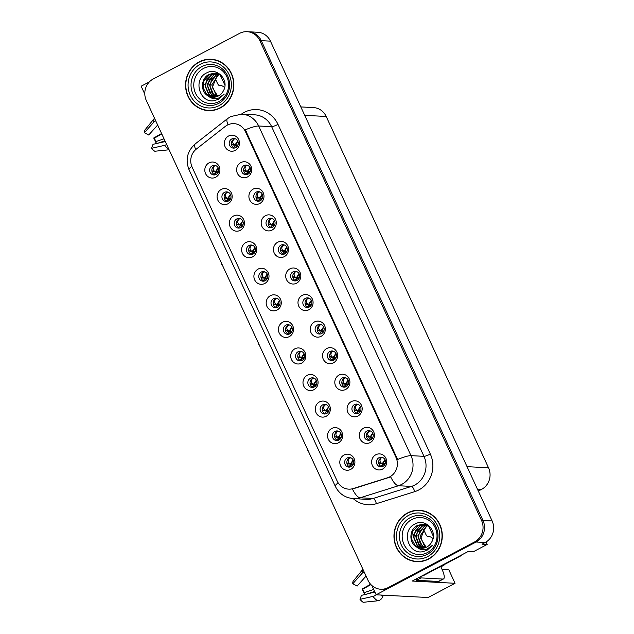 <?xml version="1.0" encoding="UTF-8"?>
<svg xmlns="http://www.w3.org/2000/svg" width="634" height="634" viewBox="0 0 634 634"><rect width="100%" height="100%" fill="white"/><g stroke="black" fill="none" stroke-linecap="round" stroke-linejoin="round"><path stroke-width="0.95" d="M273.555 298.63A4.818 4.533 -87 0 0 275.299 307.759A4.818 4.533 -87 0 0 279.99 301.958A4.818 4.533 -87 0 0 273.555 298.63M276.4 307.672A4.818 4.533 93 0 1 276.892 298.329M270.401 295.658A8.036 7.553 -87 0 0 266.938 306.428A8.036 7.553 -87 0 0 277.042 310.042A8.036 7.553 -87 0 0 280.505 299.264A8.036 7.553 -87 0 0 270.401 295.658M285.831 325.187A4.818 4.533 -87 0 0 287.574 334.316A4.818 4.533 -87 0 0 292.266 328.515A4.818 4.533 -87 0 0 285.831 325.187M288.676 334.237A4.818 4.533 93 0 1 289.167 324.893M282.669 322.215A8.036 7.553 -87 0 0 279.214 332.993A8.036 7.553 -87 0 0 289.318 336.599A8.036 7.553 -87 0 0 292.773 325.828A8.036 7.553 -87 0 0 282.669 322.215M298.099 351.751A4.818 4.533 -87 0 0 299.842 360.881A4.818 4.533 -87 0 0 304.534 355.08A4.818 4.533 -87 0 0 298.099 351.751M300.952 360.794A4.818 4.533 93 0 1 301.435 351.45M294.945 348.779A8.036 7.553 -87 0 0 291.481 359.549A8.036 7.553 -87 0 0 301.586 363.163A8.036 7.553 -87 0 0 305.049 352.385A8.036 7.553 -87 0 0 294.945 348.779M256.287 192.102A4.818 4.533 -87 0 0 258.022 201.232A4.818 4.533 -87 0 0 262.722 195.43A4.818 4.533 -87 0 0 256.287 192.102M259.132 201.144A4.818 4.533 93 0 1 259.623 191.809M253.124 189.13A8.036 7.553 -87 0 0 249.669 199.908A8.036 7.553 -87 0 0 259.774 203.514A8.036 7.553 -87 0 0 263.229 192.744A8.036 7.553 -87 0 0 253.124 189.13M293.098 271.788A4.818 4.533 -87 0 0 294.842 280.917A4.818 4.533 -87 0 0 299.533 275.116A4.818 4.533 -87 0 0 293.098 271.788M295.951 280.83A4.818 4.533 93 0 1 296.435 271.487M289.944 268.816A8.036 7.553 -87 0 0 286.481 279.586A8.036 7.553 -87 0 0 296.585 283.2A8.036 7.553 -87 0 0 300.048 272.422A8.036 7.553 -87 0 0 289.944 268.816M212.192 165.831A4.818 4.533 -87 0 0 213.935 174.96A4.818 4.533 -87 0 0 218.627 169.151A4.818 4.533 -87 0 0 212.192 165.831M215.037 174.873A4.818 4.533 93 0 1 215.528 165.529M209.038 162.851A8.036 7.553 -87 0 0 205.574 173.629A8.036 7.553 -87 0 0 215.679 177.235A8.036 7.553 -87 0 0 219.142 166.465A8.036 7.553 -87 0 0 209.038 162.851M280.83 245.223A4.818 4.533 -87 0 0 282.566 254.353A4.818 4.533 -87 0 0 287.265 248.552A4.818 4.533 -87 0 0 280.83 245.223M283.675 254.266A4.818 4.533 93 0 1 284.167 244.93M277.668 242.251A8.036 7.553 -87 0 0 274.213 253.029A8.036 7.553 -87 0 0 284.317 256.635A8.036 7.553 -87 0 0 287.773 245.865A8.036 7.553 -87 0 0 277.668 242.251M244.011 165.545A4.818 4.533 -87 0 0 245.754 174.675A4.818 4.533 -87 0 0 250.446 168.874A4.818 4.533 -87 0 0 244.011 165.545M246.856 174.588A4.818 4.533 93 0 1 247.347 165.244M240.849 162.573A8.036 7.553 -87 0 0 237.393 173.344A8.036 7.553 -87 0 0 247.498 176.957A8.036 7.553 -87 0 0 250.953 166.179A8.036 7.553 -87 0 0 240.849 162.573M334.918 431.429A4.818 4.533 -87 0 0 336.662 440.559A4.818 4.533 -87 0 0 341.354 434.758A4.818 4.533 -87 0 0 334.918 431.429M337.763 440.471A4.818 4.533 93 0 1 338.255 431.136M331.764 428.457A8.036 7.553 -87 0 0 328.301 439.235A8.036 7.553 -87 0 0 338.405 442.841A8.036 7.553 -87 0 0 341.869 432.071A8.036 7.553 -87 0 0 331.764 428.457M342.194 378.03A4.818 4.533 -87 0 0 343.929 387.16A4.818 4.533 -87 0 0 348.629 381.351A4.818 4.533 -87 0 0 342.194 378.03M345.039 387.073A4.818 4.533 93 0 1 345.53 377.729M339.031 375.059A8.036 7.553 -87 0 0 335.576 385.829A8.036 7.553 -87 0 0 345.681 389.434A8.036 7.553 -87 0 0 349.136 378.664A8.036 7.553 -87 0 0 339.031 375.059M236.736 218.952A4.818 4.533 -87 0 0 238.479 228.082A4.818 4.533 -87 0 0 243.171 222.272A4.818 4.533 -87 0 0 236.736 218.952M239.589 227.994A4.818 4.533 93 0 1 240.072 218.651M233.581 215.972A8.036 7.553 -87 0 0 230.118 226.75A8.036 7.553 -87 0 0 240.223 230.356A8.036 7.553 -87 0 0 243.686 219.586A8.036 7.553 -87 0 0 233.581 215.972M366.737 431.152A4.818 4.533 -87 0 0 368.481 440.281A4.818 4.533 -87 0 0 373.172 434.472A4.818 4.533 -87 0 0 366.737 431.152M369.582 440.194A4.818 4.533 93 0 1 370.074 430.851M363.575 428.18A8.036 7.553 -87 0 0 360.12 438.95A8.036 7.553 -87 0 0 370.224 442.556A8.036 7.553 -87 0 0 373.68 431.786A8.036 7.553 -87 0 0 363.575 428.18M268.554 218.667A4.818 4.533 -87 0 0 270.298 227.796A4.818 4.533 -87 0 0 274.99 221.995A4.818 4.533 -87 0 0 268.554 218.667M271.4 227.709A4.818 4.533 93 0 1 271.891 218.365M265.4 215.695A8.036 7.553 -87 0 0 261.937 226.465A8.036 7.553 -87 0 0 272.041 230.079A8.036 7.553 -87 0 0 275.505 219.301A8.036 7.553 -87 0 0 265.4 215.695M329.918 351.466A4.818 4.533 -87 0 0 331.661 360.595A4.818 4.533 -87 0 0 336.353 354.794A4.818 4.533 -87 0 0 329.918 351.466M332.763 360.508A4.818 4.533 93 0 1 333.254 351.173M326.764 348.494A8.036 7.553 -87 0 0 323.3 359.264A8.036 7.553 -87 0 0 333.405 362.878A8.036 7.553 -87 0 0 336.868 352.108A8.036 7.553 -87 0 0 326.764 348.494M224.468 192.387A4.818 4.533 -87 0 0 226.211 201.517A4.818 4.533 -87 0 0 230.903 195.716A4.818 4.533 -87 0 0 224.468 192.387M227.313 201.43A4.818 4.533 93 0 1 227.804 192.086M221.306 189.415A8.036 7.553 -87 0 0 217.85 200.185A8.036 7.553 -87 0 0 227.955 203.799A8.036 7.553 -87 0 0 231.41 193.021A8.036 7.553 -87 0 0 221.306 189.415M305.374 298.345A4.818 4.533 -87 0 0 307.118 307.474A4.818 4.533 -87 0 0 311.809 301.673A4.818 4.533 -87 0 0 305.374 298.345M308.219 307.387A4.818 4.533 93 0 1 308.71 298.051M302.212 295.373A8.036 7.553 -87 0 0 298.757 306.151A8.036 7.553 -87 0 0 308.861 309.757A8.036 7.553 -87 0 0 312.316 298.986A8.036 7.553 -87 0 0 302.212 295.373M261.287 272.065A4.818 4.533 -87 0 0 263.023 281.195A4.818 4.533 -87 0 0 267.722 275.394A4.818 4.533 -87 0 0 261.287 272.065M264.132 281.116A4.818 4.533 93 0 1 264.624 271.772M258.125 269.093A8.036 7.553 -87 0 0 254.67 279.871A8.036 7.553 -87 0 0 264.774 283.477A8.036 7.553 -87 0 0 268.23 272.707A8.036 7.553 -87 0 0 258.125 269.093M317.65 324.909A4.818 4.533 -87 0 0 319.385 334.039A4.818 4.533 -87 0 0 324.085 328.23A4.818 4.533 -87 0 0 317.65 324.909M320.495 333.952A4.818 4.533 93 0 1 320.986 324.608M314.488 321.937A8.036 7.553 -87 0 0 311.032 332.707A8.036 7.553 -87 0 0 321.137 336.313A8.036 7.553 -87 0 0 324.592 325.543A8.036 7.553 -87 0 0 314.488 321.937M354.461 404.587A4.818 4.533 -87 0 0 356.205 413.717A4.818 4.533 -87 0 0 360.897 407.916A4.818 4.533 -87 0 0 354.461 404.587M357.314 413.63A4.818 4.533 93 0 1 357.798 404.286M351.307 401.615A8.036 7.553 -87 0 0 347.844 412.385A8.036 7.553 -87 0 0 357.948 415.999A8.036 7.553 -87 0 0 361.412 405.221A8.036 7.553 -87 0 0 351.307 401.615M249.011 245.509A4.818 4.533 -87 0 0 250.755 254.638A4.818 4.533 -87 0 0 255.447 248.837A4.818 4.533 -87 0 0 249.011 245.509M251.857 254.551A4.818 4.533 93 0 1 252.348 245.207M245.849 242.537A8.036 7.553 -87 0 0 242.394 253.307A8.036 7.553 -87 0 0 252.498 256.921A8.036 7.553 -87 0 0 255.954 246.143A8.036 7.553 -87 0 0 245.849 242.537M379.013 457.708A4.818 4.533 -87 0 0 380.749 466.838A4.818 4.533 -87 0 0 385.448 461.037A4.818 4.533 -87 0 0 379.013 457.708M381.858 466.751A4.818 4.533 93 0 1 382.35 457.407M375.851 454.736A8.036 7.553 -87 0 0 372.396 465.507A8.036 7.553 -87 0 0 382.5 469.12A8.036 7.553 -87 0 0 385.955 458.342A8.036 7.553 -87 0 0 375.851 454.736M310.375 378.308A4.818 4.533 -87 0 0 312.118 387.437A4.818 4.533 -87 0 0 316.81 381.636A4.818 4.533 -87 0 0 310.375 378.308M313.22 387.35A4.818 4.533 93 0 1 313.711 378.015M307.213 375.336A8.036 7.553 -87 0 0 303.757 386.114A8.036 7.553 -87 0 0 313.862 389.72A8.036 7.553 -87 0 0 317.317 378.95A8.036 7.553 -87 0 0 307.213 375.336M322.651 404.872A4.818 4.533 -87 0 0 324.386 414.002A4.818 4.533 -87 0 0 329.086 408.201A4.818 4.533 -87 0 0 322.651 404.872M325.496 413.915A4.818 4.533 93 0 1 325.987 404.571M319.488 401.901A8.036 7.553 -87 0 0 316.033 412.671A8.036 7.553 -87 0 0 326.138 416.284A8.036 7.553 -87 0 0 329.593 405.506A8.036 7.553 -87 0 0 319.488 401.901M231.735 138.981A4.818 4.533 -87 0 0 233.478 148.11A4.818 4.533 -87 0 0 238.17 142.309A4.818 4.533 -87 0 0 231.735 138.981M234.588 148.023A4.818 4.533 93 0 1 235.071 138.688M228.581 136.009A8.036 7.553 -87 0 0 225.118 146.787A8.036 7.553 -87 0 0 235.222 150.393A8.036 7.553 -87 0 0 238.685 139.623A8.036 7.553 -87 0 0 228.581 136.009M347.194 457.994A4.818 4.533 -87 0 0 348.938 467.123A4.818 4.533 -87 0 0 353.629 461.322A4.818 4.533 -87 0 0 347.194 457.994M350.039 467.036A4.818 4.533 93 0 1 350.531 457.693M344.032 455.022A8.036 7.553 -87 0 0 340.577 465.792A8.036 7.553 -87 0 0 350.681 469.406A8.036 7.553 -87 0 0 354.137 458.628A8.036 7.553 -87 0 0 344.032 455.022M227.265 125.136A14.463 13.591 -87 0 0 225.236 126.451L196.326 149.085A14.463 13.591 -87 0 0 192.126 167.162L337.209 481.143A14.463 13.591 -87 0 0 348.652 489.139A14.463 13.591 -87 0 0 353.186 488.568L387.564 477.767A14.463 13.591 -87 0 0 396.004 457.455L245.453 131.634A14.463 13.591 -87 0 0 234.001 123.638A14.463 13.591 -87 0 0 227.265 125.136M149.434 81.841L141.144 86.216L144.798 94.125M371.857 585.523L376.144 594.795L476.063 542.022A16.072 15.105 -87 0 0 482.981 520.474L261.271 40.663A16.072 15.105 -87 0 0 248.552 31.779A16.072 15.105 -87 0 1 261.271 40.663L482.981 520.474A16.072 15.105 -87 0 1 476.063 542.022L389.704 587.631A16.072 15.105 -87 0 1 382.215 589.295L380.757 589.224A16.072 15.105 -87 0 0 388.246 587.552L474.597 541.943A16.072 15.105 -87 0 0 481.515 520.403L259.813 40.584A16.072 15.105 -87 0 0 247.086 31.7A16.072 15.105 -87 0 0 239.604 33.364L153.246 78.973A16.072 15.105 -87 0 0 146.327 100.521L368.029 580.34A16.072 15.105 -87 0 0 380.757 589.224M442.096 569.514L448.848 569.863L455.054 583.288L412.235 581.045L468.209 551.485L473.336 551.746L487.166 544.44L482.046 544.178L485.208 542.506A16.072 15.105 -87 0 0 492.127 520.958L270.425 41.139A16.072 15.105 -87 0 0 257.705 32.255L247.086 31.7M486.048 542.022L487.166 544.44M224.943 85.289L220.053 74.709L219.324 74.669M455.054 583.288L428.109 597.521L376.144 594.795M300.817 106.916L313.473 107.582A16.072 15.105 93 0 1 326.193 116.466L488.529 467.797A16.072 15.105 93 0 1 481.61 489.345L478.321 491.081M428.37 525.554L433.355 536.34M199.084 61.926A25.717 24.163 -87 0 0 186.031 90.202A25.717 24.163 -87 0 0 208.364 110.617A25.717 24.163 -87 0 0 220.347 107.946A25.717 24.163 -87 0 0 233.399 79.67A25.717 24.163 -87 0 0 211.059 59.255A25.717 24.163 -87 0 0 199.084 61.926M205.004 109.912A25.717 24.163 -87 0 0 209.101 110.641M407.496 512.969A25.717 24.163 -87 0 0 394.443 541.254A25.717 24.163 -87 0 0 416.784 561.661A25.717 24.163 -87 0 0 428.758 558.998A25.717 24.163 -87 0 0 441.811 530.713A25.717 24.163 -87 0 0 419.478 510.307A25.717 24.163 -87 0 0 407.496 512.969M413.416 560.963A25.717 24.163 -87 0 0 417.513 561.692M245.31 129.827L397.637 459.484A18.751 3.138 -24.8 0 1 410.983 455.648A21.429 20.137 93 0 1 401.758 484.376A21.429 20.137 93 0 1 398.485 485.739L360.167 497.777A21.429 20.137 93 0 1 353.463 498.625L366.452 499.307A21.429 20.137 -87 0 0 373.157 498.459L411.474 486.421A21.429 20.137 -87 0 0 414.747 485.058A21.429 20.137 -87 0 0 423.972 456.329L271.645 126.673A21.429 20.137 -87 0 0 254.686 114.825L241.697 114.144A21.429 20.137 93 0 1 258.656 125.992A18.751 3.138 155.2 0 0 245.31 129.827M241.435 114.128A26.786 25.17 93 0 1 278.001 124.383L430.32 454.039A26.786 25.17 93 0 1 418.789 489.947A26.786 25.17 93 0 1 414.699 491.659A5.357 1.728 -107.4 0 0 411.474 486.421L398.485 485.739A18.751 6.055 72.6 0 1 390.702 476.911L352.433 489.028A18.751 6.055 72.6 0 0 360.167 497.777L373.157 498.459A5.357 1.728 -107.4 0 1 376.39 503.689A26.786 25.17 93 0 1 353.201 498.609M420.207 510.354A25.717 24.163 -87 0 0 416.062 510.655M211.796 59.311A25.717 24.163 -87 0 0 207.643 59.604M350.856 457.819L349.413 458.144C347.797 460.133 347.804 461.861 349.429 463.343L347.495 463.43L350.507 463.898L353.13 459.912M349.429 463.343L350.507 463.898M347.495 463.43L346.853 462.582M352.559 465.499L350.871 464.698L350.214 465.229L350.967 466.727M353.249 460.149L351.133 464.064L348.565 463.985L353.431 463.953M350.871 464.698L352.694 465.34M353.035 464.825L351.371 464.587M332.264 502.921L332.723 503.919M384.949 459.626L382.326 463.605L380.384 463.708L378.672 462.297M382.326 463.605L381.248 463.05C379.6 461.703 379.592 459.967 381.232 457.867L382.698 457.542M382.793 466.442L382.033 464.944L382.69 464.413L384.386 465.205M384.513 465.047L382.69 464.413M385.171 459.809L382.952 463.779L380.915 463.85L385.258 463.66M383.19 464.302L384.854 464.54M338.588 431.255L337.137 431.588C335.521 433.569 335.529 435.304 337.161 436.778L335.228 436.874L338.231 437.333L340.862 433.355M337.161 436.778L338.231 437.333M335.228 436.874L334.578 436.018M340.292 438.942L338.604 438.134L337.938 438.673L338.691 440.17M336.836 437.571L341.163 437.397M338.604 438.134L340.418 438.776M340.767 438.26L339.103 438.023M319.988 476.364L320.447 477.362M326.312 404.698L324.87 405.023C323.253 407.012 323.253 408.74 324.885 410.222L322.952 410.309L325.955 410.777L328.586 406.79M324.885 410.222L325.955 410.777M322.952 410.309L322.31 409.461M328.016 412.377L326.328 411.577L325.662 412.108L326.423 413.606M328.705 407.028L326.589 410.943L324.022 410.864L328.887 410.832M326.328 411.577L328.143 412.219M328.491 411.704L326.827 411.466M307.989 450.394L308.179 450.798M307.72 449.799L307.902 450.203M307.561 450.386L307.973 450.402M314.044 378.133L312.594 378.466C310.977 380.448 310.985 382.183 312.61 383.657L310.676 383.752L313.687 384.212L316.318 380.234M312.61 383.657L313.687 384.212M310.676 383.752L310.034 382.896M315.748 385.821L314.06 385.012L313.394 385.551L314.147 387.049M316.437 380.471L314.313 384.386L311.754 384.307L316.62 384.275M314.06 385.012L315.875 385.654M316.215 385.139L314.551 384.901M295.721 423.837L295.904 424.241M295.444 423.243L295.634 423.647M295.293 423.821L295.698 423.845M372.681 433.07L370.05 437.048L368.116 437.143L366.397 435.732M370.05 437.048L368.972 436.493C367.324 435.138 367.316 433.41 368.956 431.302L370.422 430.977M370.518 439.877L369.82 438.316L370.422 437.856L372.118 438.641M372.237 438.49L370.422 437.856M372.903 433.252L370.676 437.222L372.982 437.103M370.922 437.737L372.578 437.983M360.405 406.505L357.774 410.491L355.84 410.586L354.121 409.176M357.774 410.491L356.704 409.936C355.048 408.581 355.048 406.846 356.688 404.746L358.155 404.421M358.25 413.32L357.481 411.823L358.147 411.292L359.843 412.084M359.969 411.926L358.147 411.292M358.384 410.658L360.706 410.547M358.646 411.181L360.31 411.418M343.573 384.022L341.853 382.611M343.565 384.022L345.506 383.927L344.428 383.372C342.78 382.017 342.772 380.289 344.413 378.181L345.879 377.856M345.974 386.756L345.213 385.266L345.879 384.735L347.575 385.52M348.129 379.948L345.506 383.927L348.438 383.982M345.506 383.927L346.132 384.101L348.359 380.131M347.694 385.369L345.879 384.735M346.378 384.616L348.034 384.862M335.861 353.392L333.23 357.37L331.297 357.465L329.577 356.054M333.23 357.37L332.161 356.815C330.504 355.46 330.496 353.724 332.137 351.624L333.603 351.299M333.706 360.199L332.937 358.701L333.603 358.17L335.299 358.963M335.426 358.804L333.603 358.17M336.083 353.566L333.856 357.536L331.828 357.608L336.163 357.425M334.102 358.059L335.758 358.297M164.024 138.83L155.861 141.596L156.313 143.577M156.289 143.585A12.323 3.677 62.2 0 0 155.172 140.875A12.323 3.677 62.2 0 0 153.705 138.014L154.284 138.188L161.765 133.933M155.861 141.596A7.346 2.195 62.2 0 0 155.156 139.9A7.346 2.195 62.2 0 0 154.284 138.188M224.626 87.579A16.072 4.795 62.2 0 0 221.179 85.677L219.38 85.582A2.679 0.8 -117.8 0 1 217.359 83.141L216.471 81.223A10.715 3.194 -117.8 0 0 214.942 78.275M144.948 129.946A12.323 3.677 62.2 0 0 144.845 130.065A12.323 3.677 62.2 0 0 144.386 132.704L148.721 135.026L157.652 125.025M165.276 141.54L153.016 144.322L151.589 148.301A12.323 3.677 62.2 0 0 154.791 151.249L169.08 149.775M155.687 120.777A5.896 4.612 175.3 0 0 153.793 122.164L144.386 132.704M161.583 133.528L153.705 138.014M157.731 143.252L164.943 140.811M151.589 148.301L164.507 145.36A5.896 3.218 -39.6 0 0 166.647 144.497M373.672 589.454L364.273 592.647L364.724 594.629A12.323 3.677 62.2 0 0 363.583 591.926A12.323 3.677 62.2 0 0 362.117 589.065L362.696 589.24L370.882 584.58M364.273 592.647A7.346 2.195 62.2 0 0 363.567 590.951A7.346 2.195 62.2 0 0 362.696 589.24M433.038 538.631A16.072 4.795 62.2 0 0 429.59 536.729L427.799 536.633A2.679 0.8 -117.8 0 1 425.771 534.193L424.891 532.275A10.715 3.194 -117.8 0 0 423.354 529.327M442.587 565.48L442.881 565.496A16.072 4.795 62.2 0 0 443.745 565.322A16.072 4.795 62.2 0 0 444.489 564.474M383.911 595.207L383.293 595.532A0.539 0.46 -60.3 0 0 383.007 595.865L382.77 596.546A5.896 5.096 119.7 0 1 377.69 600.802L363.203 602.3A12.323 3.677 62.2 0 1 360.001 599.344L372.919 596.412A5.896 3.218 -39.6 0 0 376.192 594.795M374.876 592.053L361.435 595.374L360.001 599.344M353.36 580.998A12.323 3.677 62.2 0 0 353.257 581.116A12.323 3.677 62.2 0 0 352.797 583.755L357.132 586.07L366.064 576.076M364.098 571.828A5.896 4.612 175.3 0 0 362.204 573.215L352.797 583.755M370.581 584.247L362.117 589.065M366.151 594.304L374.591 591.435M440.82 566.416A2.679 0.8 -117.8 0 0 441.28 567.747L442.167 569.665A10.715 3.194 -117.8 0 1 443.515 578.945L438.99 581.338A10.715 3.194 -117.8 0 1 438.419 581.449L416.538 580.3A10.715 3.194 62.2 0 0 415.944 579.088M420.461 576.702A10.715 3.194 -117.8 0 1 421.055 577.915L416.538 580.3M443.515 578.945A10.715 3.194 -117.8 0 1 442.936 579.064L421.055 577.915M459.111 556.287L459.919 556.327A10.715 10.065 -87 0 0 462.249 554.631M422.038 575.87L422.846 575.91L459.919 556.327M218.841 101.606A18.537 17.419 93 0 1 195.534 93.277A18.537 17.419 93 0 1 203.514 68.424A18.537 17.419 93 0 1 226.821 76.746A18.537 17.419 93 0 1 218.841 101.606M214.466 100.64L218.651 99.197L224.222 94.109L218.556 98.08C214.696 99.34 211.225 98.619 208.15 95.924A12.109 11.38 -87 0 0 212.739 97.224A12.109 11.38 -87 0 0 218.381 95.964A12.109 11.38 -87 0 0 223.422 90.749C229.595 80.439 217.256 67.149 207.064 72.72C192.229 78.854 199.647 103.833 214.466 100.64M217.747 96.281L212.327 87.405L216.868 76.286A12.109 11.38 93 0 1 218.976 74.844A12.109 11.38 93 0 1 219.839 74.44M199.195 62.164A25.447 23.91 93 0 1 211.051 59.525A25.447 23.91 93 0 1 233.153 79.725A25.447 23.91 93 0 1 220.236 107.709A25.447 23.91 93 0 1 208.38 110.348A25.447 23.91 93 0 1 186.277 90.147A25.447 23.91 93 0 1 199.195 62.164M211.051 59.525L212.509 59.604A25.447 23.91 93 0 1 215.885 60.04M217.446 96.408L216.36 95.71L211.74 84.893L218.476 74.82L219.61 74.321M216.234 96.828L214.038 95.591L209.418 84.774L216.154 74.701L218.468 73.813M216.535 96.74L211.93 92.786L209.949 86.287L211.415 80.019L216.733 74.733L218.754 73.924M215.037 97.097L211.716 95.465L207.096 84.647L213.824 74.574L217.319 73.449M215.338 97.042L210.02 93.253L207.635 86.438L209.386 79.369L214.411 74.606L217.613 73.528M213.84 97.224L209.386 95.346L204.766 84.528L211.502 74.455L216.17 73.211M214.141 97.2L208.562 94.149L205.329 86.7L206.946 79.448L212.089 74.487L216.456 73.259M208.15 95.924C200.289 92.112 200.606 78.14 209.18 74.337L215.013 73.084L221.084 75.208M212.953 97.232L206.747 94.514L203.173 87.912L203.934 80.748L209.759 74.36L215.314 73.108M217.914 73.243L218.595 73.298M213.246 110.348A25.447 23.91 93 0 1 209.846 110.427L208.38 110.348M427.261 552.65A18.537 17.419 93 0 1 403.945 544.329A18.537 17.419 93 0 1 411.926 519.468A18.537 17.419 93 0 1 435.241 527.797A18.537 17.419 93 0 1 427.261 552.65M422.878 551.683L427.062 550.241L432.642 545.161L426.967 549.123C423.108 550.383 419.645 549.662 416.562 546.968A12.109 11.38 -87 0 0 421.15 548.267A12.109 11.38 -87 0 0 426.793 547.015A12.109 11.38 -87 0 0 431.833 541.793C438.007 531.482 425.668 518.192 415.476 523.763C400.64 529.905 408.058 554.885 422.878 551.683M426.159 547.324L420.746 538.456L425.287 527.329A12.109 11.38 93 0 1 427.395 525.895A12.109 11.38 93 0 1 428.251 525.491M407.607 513.215A25.447 23.91 93 0 1 419.462 510.576A25.447 23.91 93 0 1 441.565 530.769A25.447 23.91 93 0 1 428.647 558.76A25.447 23.91 93 0 1 416.792 561.399A25.447 23.91 93 0 1 394.689 541.198A25.447 23.91 93 0 1 407.607 513.215M419.462 510.576L420.928 510.647A25.447 23.91 93 0 1 424.304 511.083M425.858 547.459L424.772 546.762L420.152 535.944L426.888 525.871L428.021 525.364M424.645 547.879L422.45 546.643L417.83 535.817L424.566 525.745L426.88 524.865M424.946 547.784L420.342 543.837L418.361 537.331L419.827 531.07L425.145 525.776L427.165 524.976M423.449 548.141L420.128 546.516L415.508 535.698L422.244 525.626L425.739 524.5M423.75 548.093L418.432 544.297L416.047 537.489L417.798 530.412L422.823 525.657L426.024 524.58M422.26 548.267L417.806 546.397L413.186 535.579L419.914 525.507L424.582 524.255M422.553 548.251L416.982 545.192L413.74 537.751L415.357 530.5L420.5 525.531L424.867 524.302M416.562 546.968C408.708 543.164 409.017 529.184 417.592 525.38L423.425 524.136L429.503 526.26M421.364 548.283L415.159 545.565L411.585 538.963L412.346 531.791L418.178 525.412L423.726 524.159M426.333 524.286L427.015 524.342M421.665 561.391A25.447 23.91 93 0 1 418.258 561.47L416.792 561.399M301.768 351.577L300.326 351.91C298.709 353.891 298.709 355.619 300.342 357.101L298.408 357.188L301.412 357.655L304.043 353.669M300.342 357.101L301.412 357.655M298.408 357.188L297.758 356.34M303.472 359.256L301.784 358.456L301.118 358.987L301.871 360.484M304.161 353.907L302.046 357.822L299.478 357.742L302.03 357.822M301.784 358.456L303.599 359.098M302.046 357.822L304.344 357.711M303.948 358.582L302.283 358.345M283.168 396.678L283.636 397.676M289.492 325.012L288.05 325.345C286.433 327.326 286.441 329.062 288.066 330.536L286.132 330.631L289.144 331.091L291.767 327.112M288.066 330.536L289.144 331.091M286.132 330.631L285.49 329.775M291.196 332.699L289.508 331.891L288.85 332.43L289.603 333.928M287.741 331.328L292.068 331.154M289.508 331.891L291.331 332.541M291.672 332.018L290.007 331.78M270.9 370.121L271.36 371.12M277.224 298.456L275.774 298.788C274.157 300.77 274.165 302.497 275.798 303.979L273.864 304.066L276.868 304.534L279.499 300.548M275.798 303.979L276.868 304.534M273.864 304.066L273.214 303.218M278.928 306.135L277.24 305.334L276.575 305.865L277.327 307.363M279.618 300.785L277.494 304.7L274.934 304.621L279.8 304.589M277.24 305.334L279.055 305.976M279.404 305.461L277.74 305.223M258.902 344.151L259.084 344.555M258.624 343.557L258.815 343.961M258.474 344.143L258.886 344.167M323.586 326.827L320.962 330.805L319.021 330.9L317.309 329.498M320.962 330.805L319.885 330.251C318.236 328.895 318.228 327.168 319.869 325.06L321.335 324.743M321.43 333.635L320.669 332.145L321.327 331.614L323.023 332.398M323.15 332.248L321.327 331.614M319.552 331.051L323.895 330.861M321.826 331.503L323.491 331.74M311.318 300.27L308.687 304.249L306.753 304.344L305.033 302.933M308.687 304.249L307.609 303.694C305.96 302.339 305.953 300.611 307.593 298.503L309.059 298.178M309.154 307.078L308.393 305.58L309.059 305.049L310.755 305.842M310.874 305.683L309.059 305.049M311.54 300.445L309.313 304.415L307.284 304.486L311.619 304.304M309.558 304.938L311.215 305.176M299.042 273.706L296.411 277.684L294.477 277.779L292.757 276.376M296.411 277.684L295.341 277.129C293.685 275.774 293.685 274.046 295.325 271.938L296.791 271.621M296.886 280.513L296.118 279.023L296.783 278.492L298.479 279.285M298.606 279.126L296.783 278.492M299.264 273.888L297.045 277.858L295.008 277.93L299.343 277.74M297.283 278.381L298.947 278.619M264.949 271.891L263.506 272.224C261.89 274.213 261.89 275.941 263.522 277.415L261.588 277.51L264.592 277.969L267.223 273.991M263.522 277.415L264.592 277.969M261.588 277.51L260.946 276.654M266.652 279.578L264.964 278.77L264.299 279.309L265.06 280.807M267.342 274.229L265.226 278.144L262.658 278.064L267.524 278.033M264.964 278.77L266.779 279.42M267.128 278.897L265.464 278.659M246.357 317L246.816 317.999M252.681 245.334L251.23 245.667C249.614 247.648 249.622 249.376 251.246 250.858L249.313 250.945L252.324 251.413L254.955 247.426M251.246 250.858L252.324 251.413M249.313 250.945L248.671 250.097M254.385 253.014L252.697 252.213L252.031 252.744L252.784 254.242M250.929 251.65L255.256 251.468M252.697 252.213L254.511 252.855M254.852 252.34L253.188 252.102M234.081 290.435L234.54 291.434M240.405 218.77L238.963 219.102C237.346 221.092 237.346 222.819 238.978 224.293L237.045 224.388L240.048 224.848L242.679 220.87M238.978 224.293L240.048 224.848M237.045 224.388L236.395 223.533M242.109 226.457L240.421 225.649L239.755 226.187L240.508 227.685M242.798 221.107L240.682 225.022L238.115 224.943L242.981 224.912M240.421 225.649L242.236 226.298M242.584 225.775L240.92 225.538M222.082 264.473L222.272 264.877M221.805 263.879L221.995 264.283M221.654 264.457L222.066 264.481M228.129 192.213L226.687 192.546C225.07 194.527 225.078 196.255 226.703 197.737L224.769 197.832L227.78 198.291L230.404 194.305M226.703 197.737L227.78 198.291M224.769 197.832L224.127 196.976M229.833 199.892L228.145 199.092L227.487 199.623L228.24 201.121M230.522 194.543L228.406 198.458L225.839 198.387L230.705 198.347M228.145 199.092L229.968 199.734M230.308 199.219L228.644 198.981M209.806 237.908L209.997 238.313M209.537 237.314L209.719 237.718M209.378 237.901L209.791 237.924M215.861 165.648L214.411 165.981C212.794 167.97 212.802 169.698 214.435 171.172L212.501 171.267L215.505 171.727L218.136 167.748M214.435 171.172L215.505 171.727M212.501 171.267L211.851 170.411M217.565 173.336L215.877 172.527L215.211 173.066L215.964 174.564M218.254 167.986L216.131 171.901L213.571 171.822L218.437 171.79M215.877 172.527L217.692 173.177M218.041 172.662L216.376 172.416M197.261 210.757L197.721 211.756M286.766 247.149L284.143 251.127L282.201 251.222L280.49 249.812M284.143 251.127L283.065 250.573C281.417 249.217 281.409 247.49 283.049 245.382L284.515 245.057M284.611 253.957L283.85 252.459L284.515 251.928L286.211 252.72M286.33 252.562L284.515 251.928M286.996 247.323L284.769 251.294L287.075 251.183M285.015 251.817L286.671 252.055M274.498 220.584L271.867 224.563L269.933 224.658L268.214 223.255M271.867 224.563L270.797 224.008C269.141 222.653 269.133 220.925 270.773 218.817L272.24 218.5M272.343 227.392L271.574 225.902L272.24 225.371L273.936 226.164M274.062 226.005L272.24 225.371M272.477 224.737L274.799 224.618M272.739 225.26L274.395 225.498M257.666 198.101L255.946 196.691M257.658 198.101L259.599 198.006L258.521 197.451C256.873 196.096 256.865 194.369 258.506 192.26L259.972 191.936M260.067 200.835L259.306 199.338L259.964 198.807L261.66 199.599M262.222 194.028L259.599 198.006L262.531 198.062M259.599 198.006L260.225 198.173L262.444 194.202M261.787 199.441L259.964 198.807M260.463 198.696L262.127 198.941M249.954 167.463L247.323 171.442L245.39 171.537L243.67 170.134M247.323 171.442L246.246 170.887C244.597 169.532 244.589 167.804 246.23 165.696L247.696 165.379M247.791 174.279L247.03 172.781L247.696 172.25L249.392 173.042M249.511 172.884L247.696 172.25M250.176 167.645L247.949 171.616L245.921 171.687L250.256 171.497M248.195 172.139L249.851 172.377M237.679 140.906L235.048 144.885L233.114 144.98L231.394 143.569M235.048 144.885L233.978 144.33C232.321 142.975 232.321 141.247 233.962 139.139L235.428 138.814M235.523 147.714L234.754 146.216L235.42 145.685L237.116 146.478M237.243 146.319L235.42 145.685M233.645 145.123L237.98 144.94M235.919 145.574L237.584 145.82M270.425 41.139L259.813 40.584M492.127 520.958L481.515 520.403M485.208 542.506L474.597 541.943M488.529 467.797L467.044 466.664M326.193 116.466L304.708 115.34M481.61 489.345L477.418 489.123M353.186 488.568L354.184 488.616M387.564 477.767L388.563 477.822M396.004 457.455L396.916 457.502M245.453 131.634L246.364 131.682M430.32 454.039A5.357 0.896 -24.8 0 1 423.972 456.329L410.983 455.648L258.656 125.992L271.645 126.673A5.357 0.896 -24.8 0 0 278.001 124.383M241.697 114.144L230.713 116.569L227.535 118.621A18.751 4.961 51.9 0 0 228.01 124.771M338.136 482.846A18.751 3.138 155.2 0 0 335.299 486.286C339.055 493.751 345.11 497.864 353.463 498.625M335.299 486.286L189.075 169.817A18.751 3.138 -24.8 0 1 191.817 166.441M189.075 169.817C185.16 159.736 187.244 151.074 195.312 143.847A18.751 4.961 51.9 0 0 195.652 149.64M414.699 491.659L376.39 503.689M388.246 587.552L389.704 587.631M350.174 465.301L349.175 466.648M381.248 463.05L379.314 463.153M381.985 465.023L380.994 466.37M337.898 438.736L336.908 440.091M340.981 433.593L338.857 437.508M325.63 412.179L324.632 413.526M313.354 385.615L312.364 386.97M368.972 436.493L367.038 436.588M369.717 438.466L368.726 439.806M356.704 409.936L354.771 410.032M357.441 411.902L356.451 413.249M358.408 410.658L360.627 406.687M344.428 383.372L342.495 383.467M345.165 385.345L344.175 386.685M344.103 384.172L346.116 384.101L344.103 384.172M332.161 356.815L330.227 356.91M332.898 358.781L331.907 360.128M144.845 130.065L154.498 118.209A18.323 5.468 62.2 0 0 154.474 118.241A18.323 5.468 62.2 0 0 153.793 122.164M164.507 145.36A18.323 5.468 62.2 0 0 169.001 149.584M442.881 565.496L440.852 566.566M382.667 595.136A16.072 4.795 62.2 0 0 383.293 595.532M353.257 581.116L362.917 569.261A18.323 5.468 62.2 0 0 362.894 569.292A18.323 5.468 62.2 0 0 362.204 573.215M372.919 596.412A18.323 5.468 62.2 0 0 377.69 600.802M380.765 595.041A16.793 5.009 62.2 0 0 382.77 596.546M381.882 595.096A16.246 4.85 62.2 0 0 383.007 595.865M442.936 579.064L438.419 581.449M218.801 103.334A20.526 19.289 93 0 1 192.99 94.117A20.526 19.289 93 0 1 201.818 66.602A20.526 19.289 93 0 1 227.63 75.818A20.526 19.289 93 0 1 218.801 103.334M200.185 64.319A23.038 21.643 93 0 1 229.159 74.669A23.038 21.643 93 0 1 219.237 105.553A23.038 21.643 93 0 1 190.271 95.203A23.038 21.643 93 0 1 200.185 64.319M427.213 554.385A20.526 19.289 93 0 1 401.401 545.169A20.526 19.289 93 0 1 410.238 517.645A20.526 19.289 93 0 1 436.049 526.87A20.526 19.289 93 0 1 427.213 554.385M408.605 515.371A23.038 21.643 93 0 1 437.571 525.721A23.038 21.643 93 0 1 427.657 556.597A23.038 21.643 93 0 1 398.691 546.254A23.038 21.643 93 0 1 408.605 515.371M301.079 359.058L300.088 360.405M288.811 332.493L287.812 333.849M291.886 327.35L289.77 331.265L287.733 331.328M276.535 305.937L275.544 307.284M319.885 330.251L317.951 330.346M320.622 332.224L319.631 333.563M319.56 331.051L321.573 330.98M321.589 330.98L323.808 327.009M307.609 303.694L305.675 303.789M308.354 305.659L307.363 307.007M295.341 277.129L293.407 277.224M296.078 279.103L295.087 280.442M264.267 279.372L263.268 280.727M251.991 252.815L251.001 254.163M255.074 247.664L252.95 251.579M239.715 226.251L238.725 227.606M227.447 199.694L226.449 201.041M215.172 173.137L214.181 174.485M283.065 250.573L281.131 250.668M283.802 252.538L282.812 253.885M282.74 251.365L284.753 251.294L282.74 251.365M270.797 224.008L268.864 224.103M271.534 225.981L270.544 227.321M272.493 224.737L274.72 220.767M258.521 197.451L256.588 197.546M259.258 199.417L258.268 200.764M246.246 170.887L244.312 170.982M246.991 172.86L246 174.199M233.978 144.33L232.044 144.425M234.715 146.296L233.724 147.643M233.653 145.123L235.658 145.051M235.682 145.051L237.901 141.081M227.535 118.621L195.312 143.847M349.017 466.854L350.206 465.229M382.033 464.944L380.836 466.576M336.741 440.297L337.938 438.665M336.828 437.571L338.849 437.508M324.473 413.733L325.662 412.108M312.197 387.176L313.394 385.543M369.757 438.387L368.56 440.012M357.481 411.823L356.284 413.455M345.213 385.266L344.016 386.891M332.937 358.701L331.74 360.334M443.745 565.322L440.923 566.812M299.922 360.611L301.118 358.987M287.654 334.055L288.842 332.422M275.378 307.49L276.575 305.865M320.669 332.145L319.473 333.769M308.393 305.58L307.197 307.213M296.118 279.023L294.921 280.648M263.11 280.933L264.299 279.309M250.834 254.369L252.031 252.744M250.921 251.65L252.942 251.579M238.558 227.812L239.755 226.187M226.29 201.255L227.479 199.623M214.015 174.691L215.211 173.066M283.85 252.459L282.653 254.091M271.574 225.902L270.377 227.527M259.306 199.338L258.109 200.97M247.03 172.781L245.833 174.405M234.754 146.216L233.558 147.849"/></g></svg>
